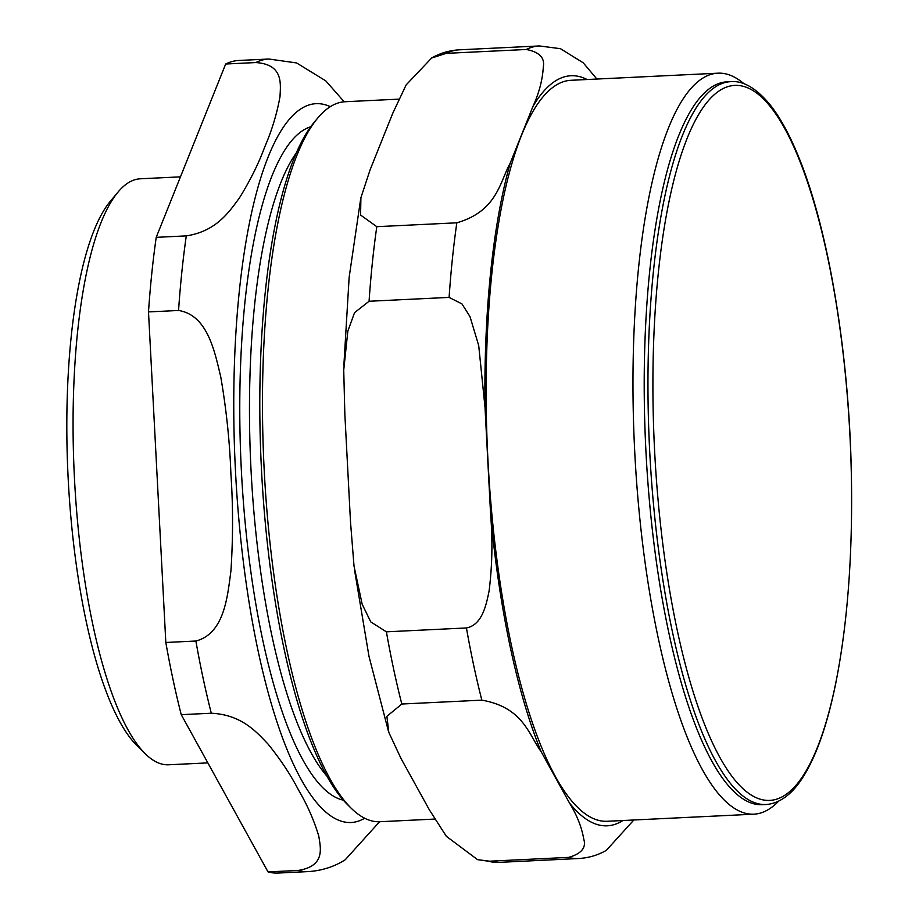 <?xml version="1.0" encoding="UTF-8"?>
<svg xmlns="http://www.w3.org/2000/svg" width="919" height="919" viewBox="0 0 919 919"><rect width="100%" height="100%" fill="white"/><g stroke="black" fill="none" stroke-linecap="round" stroke-linejoin="round"><path stroke-width="1.38" d="M398.743 99.149L345.107 101.733A360.409 98.609 87.2 0 0 317.813 117.965L314.539 121.871A356.503 97.529 87.2 0 0 261.329 466.622A356.503 97.529 87.2 0 0 347.531 804.63L351.173 808.215A360.409 98.609 87.2 0 0 379.903 821.724L434.618 819.082M730.938 81.642C739.784 80.838 753.936 84.456 771.236 106.248C780.782 118.7 789.777 135.277 798.243 155.977C828.226 228.291 848.903 351.69 851.327 472.102C852.935 552.434 847.743 622.852 835.739 683.357C827.559 723.598 816.957 754.373 803.907 775.67C793.292 793.063 781.173 802.643 767.537 804.401L765.872 804.527A361.856 98.999 87.2 0 1 649.526 447.863A361.856 98.999 87.2 0 1 730.938 81.642L727.182 81.825A361.856 98.999 87.2 0 0 645.77 448.047A361.856 98.999 87.2 0 0 762.115 804.711L765.872 804.527A361.856 98.999 87.2 0 0 767.342 804.412M596.879 79.045L583.22 62.802L560.464 48.696L539.396 45.95A406.761 111.279 87.2 0 0 526.288 49.488C539.327 51.992 545.001 57.84 543.313 67.007C542.543 79.85 539.085 92.98 532.963 106.397L510.275 162.996C499.672 182.249 497.202 211.117 456.823 222.812L376.79 226.683L360.57 215.023L360.914 197.7L370.116 169.774L392.804 113.163L406.152 84.904L431.631 58.035L446.255 53.348L526.288 49.488M606.391 850.305L633.846 819.989M449.104 297.4L461.981 303.925L470.011 316.641L478.719 345.636L485.002 407.243L490.654 515.191C492.756 540.682 492.239 565.978 489.08 591.078C486.162 605.116 482.257 624.897 466.427 627.953L386.394 631.824L370.771 621.91L362.189 604.277L354.022 566.093L350.507 521.969L344.843 414.021L343.729 370.035L347.841 331.116L354.539 312.678L369.07 301.26L449.104 297.4A406.761 111.279 87.2 0 1 456.823 222.812M481.843 700.152C523.221 707.412 528.609 734.442 541.13 751.639L569.47 802.988C576.937 815.084 581.704 827.157 583.783 839.219C586.402 847.72 581.348 853.774 568.631 857.381L488.598 861.241L477.558 859.656L446.347 836.301L429.311 809.754L400.971 758.416L388.829 732.443L386.888 716.338L401.81 704.023L481.843 700.152A406.761 111.279 87.2 0 1 466.427 627.953M743.976 83.755A370.931 101.481 87.2 0 0 718.026 73.187L571.181 80.286A370.931 101.481 87.2 0 0 487.725 455.686A370.931 101.481 87.2 0 0 606.988 821.287L753.833 814.188A370.931 101.481 87.2 0 0 755.349 814.073A370.931 101.481 87.2 0 0 778.646 801.161M317.813 117.965A360.409 98.609 87.2 0 0 264.017 466.496A360.409 98.609 87.2 0 0 351.173 808.215M718.026 73.187A370.931 101.481 87.2 0 0 634.569 448.587A370.931 101.481 87.2 0 0 753.833 814.188M180.469 176.85L140.331 178.791A293.333 80.252 87.2 0 0 118.114 191.991L110.452 201.146A284.189 77.747 87.2 0 0 68.04 475.962A284.189 77.747 87.2 0 0 136.759 745.401L145.259 753.775A293.333 80.252 87.2 0 0 168.648 764.78L207.855 762.885M211.301 713.224C241.961 714.706 256.757 732.363 267.866 743.85C280.444 759.393 290.611 774.683 298.353 789.731C307.187 804.722 313.999 820.173 318.778 836.083C320.605 848.03 325.567 866.157 298.089 870.454L268.026 871.901L181.238 714.672L211.301 713.224A406.761 111.279 87.2 0 1 195.885 641.025L165.822 642.473L148.499 311.92L178.562 310.473C207.958 315.137 214.839 352.505 220.767 376.916C226.407 409.794 229.773 442.028 230.887 473.641C233.081 505.186 233.104 537.592 230.933 570.848C227.579 595.707 224.638 633.547 195.885 641.025M255.746 62.561C283.546 64.33 280.559 83.813 280.019 96.506C276.975 113.657 271.852 130.521 264.672 147.109C258.584 163.639 250.117 180.675 239.262 198.194C229.451 211.336 216.631 231.301 186.281 235.884L156.219 237.343L225.683 64.008L255.746 62.561A406.761 111.279 87.2 0 1 268.853 59.023L238.791 60.47A406.761 111.279 87.2 0 0 225.683 64.008M298.089 870.454A406.761 111.279 87.2 0 0 308.118 871.603C321.834 870.718 334.194 866.778 345.211 859.782L379.593 821.735M344.2 101.802L325.831 80.906L296.596 62.94L268.853 59.023M156.219 237.343A406.761 111.279 87.2 0 0 148.499 311.92M268.026 871.901A406.761 111.279 87.2 0 0 278.055 873.05L308.118 871.603M165.822 642.473A406.761 111.279 87.2 0 0 181.238 714.672M118.114 191.991A293.333 80.252 87.2 0 0 74.324 475.663A293.333 80.252 87.2 0 0 145.259 753.775M770.892 800.323A357.951 97.931 -92.8 0 1 658.326 272.897A357.951 97.931 -92.8 0 1 827.272 255.482A357.951 97.931 -92.8 0 1 770.892 800.323M587.092 79.516A375.469 102.721 87.2 0 0 532.963 106.397M510.275 162.996A375.469 102.721 87.2 0 0 485.002 407.243M490.654 515.191A375.469 102.721 87.2 0 0 541.13 751.639M569.47 802.988A375.469 102.721 87.2 0 0 622.887 820.518M568.631 857.381A406.761 111.279 87.2 0 0 578.66 858.53C588.688 857.921 597.936 855.187 606.402 850.316M386.394 631.824A406.761 111.279 87.2 0 0 401.81 704.023M431.62 58.023C440.086 53.153 449.334 50.419 459.362 49.821A406.761 111.279 87.2 0 0 446.255 53.348M376.79 226.683A406.761 111.279 87.2 0 0 369.07 301.26M488.598 861.241A406.761 111.279 87.2 0 0 498.626 862.39L578.66 858.53M186.281 235.884A406.761 111.279 87.2 0 0 178.562 310.473M330.3 106.673A359.823 98.448 87.2 0 0 236.332 326.153A359.823 98.448 87.2 0 0 352.402 822.425A359.823 98.448 87.2 0 0 364.682 818.243M310.76 126.765A337.928 92.451 87.2 0 0 241.226 467.599A337.928 92.451 87.2 0 0 343.292 800.127M296.538 152.6A330.105 90.315 87.2 0 0 250.887 467.128A330.105 90.315 87.2 0 0 326.647 775.797M459.362 49.821L539.396 45.95M354.585 570.32L368.978 656.292L388.427 731.168M343.844 365.751L349.14 277.377L360.639 199.147M498.626 862.39L477.547 859.656"/></g></svg>
